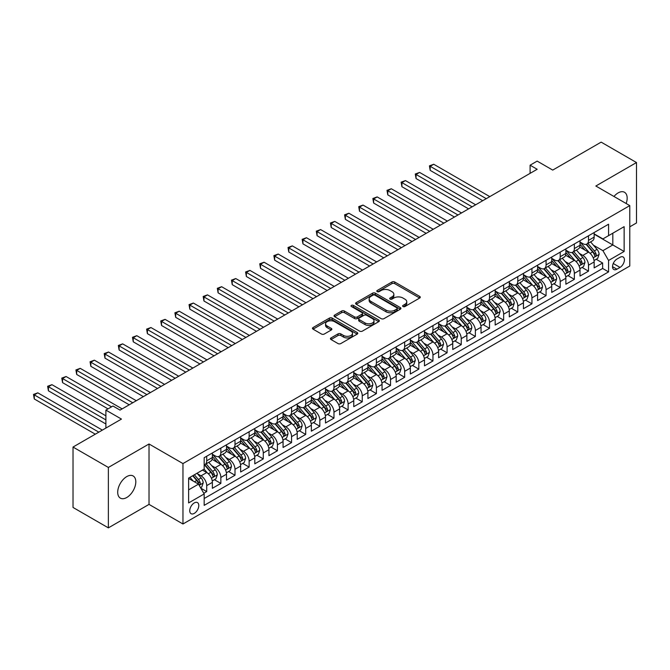 <?xml version="1.0" encoding="UTF-8"?>
<svg xmlns="http://www.w3.org/2000/svg" width="670" height="670" viewBox="0 0 670 670"><rect width="100%" height="100%" fill="white"/><g stroke="black" fill="none" stroke-linecap="round" stroke-linejoin="round"><path stroke-width="1" d="M403.022 306.533A1.373 0.796 0 0 0 404.965 306.533L419.705 298.016A1.96 1.131 0 0 0 420.283 297.22A1.96 1.131 0 0 0 419.705 296.416L394.722 281.995A1.96 1.131 0 0 0 391.95 281.995L377.202 290.504A1.373 0.796 0 0 0 376.8 291.065A1.373 0.796 0 0 0 377.202 291.626A1.373 0.796 0 0 0 379.145 291.626L381.054 290.529A6.281 3.626 0 0 1 389.94 290.529L392.017 291.726A6.281 3.626 0 0 1 393.859 294.289A6.281 3.626 0 0 1 392.017 296.86L390.108 297.957A1.373 0.796 0 0 0 389.706 298.519A1.373 0.796 0 0 0 390.108 299.08A1.373 0.796 0 0 0 392.05 299.08L393.96 297.974A6.281 3.626 0 0 1 402.846 297.974L404.923 299.18A6.281 3.626 0 0 1 406.765 301.743A6.281 3.626 0 0 1 404.923 304.306L403.022 305.411A1.373 0.796 0 0 0 402.611 305.972A1.373 0.796 0 0 0 403.022 306.533L403.022 305.411M126.756 497.5A12.797 7.387 120 0 0 135.114 486.219A12.797 7.387 120 0 0 133.154 475.968A12.797 7.387 120 0 0 126.756 476.596A12.797 7.387 120 0 0 118.389 487.877A12.797 7.387 120 0 0 120.357 498.128A12.797 7.387 120 0 0 126.756 497.5M626.157 203.513A12.797 7.387 120 0 0 624.515 192.282A12.797 7.387 120 0 0 618.117 192.91A12.797 7.387 120 0 0 613.963 196.477M194.275 513.379A6.399 3.693 120 0 0 198.454 507.734A6.399 3.693 120 0 0 197.474 502.609A6.399 3.693 120 0 0 194.275 502.927A6.399 3.693 120 0 0 190.087 508.564A6.399 3.693 120 0 0 191.076 513.689A6.399 3.693 120 0 0 194.275 513.379M331.022 337.923A1.96 1.131 0 0 0 330.444 338.727A1.96 1.131 0 0 0 331.022 339.522L338.032 343.576A1.96 1.131 0 0 0 340.804 343.576L357.185 334.121A1.96 1.131 0 0 0 357.755 333.317A1.96 1.131 0 0 0 357.185 332.513L332.194 318.091A1.96 1.131 0 0 0 329.422 318.091L313.041 327.546A1.96 1.131 0 0 0 312.471 328.35A1.96 1.131 0 0 0 313.041 329.146L321.508 334.037A1.96 1.131 0 0 0 324.288 334.037L331.298 329.992A1.96 1.131 0 0 0 331.868 329.188A1.96 1.131 0 0 0 331.298 328.392L327.094 325.963A5.251 3.032 0 0 1 325.561 323.819A5.251 3.032 0 0 1 328.803 321.022A5.251 3.032 0 0 1 334.523 321.675L350.971 331.173A5.251 3.032 0 0 1 352.512 333.317A5.251 3.032 0 0 1 349.263 336.114A5.251 3.032 0 0 1 343.543 335.461L340.804 333.878A1.96 1.131 0 0 0 338.032 333.878L331.022 337.923L331.022 339.522M629.783 226.828L636.5 222.951L636.5 162.542L601.149 142.132L552.716 170.096L537.164 161.11L530.096 165.197L537.164 169.276L120.039 410.107L112.97 406.02L105.894 410.107L105.894 428.063M108.373 467.451L108.373 527.868L149.025 504.393L149.025 443.984L108.373 467.451L73.022 447.049L121.454 419.085L105.894 410.107M149.025 443.984L182.96 463.573L629.783 205.606L629.783 266.015L182.96 523.99L182.96 463.573M636.5 162.542L595.848 186.017L629.783 205.606M381.197 318.652A1.96 1.131 0 0 0 383.969 318.652L400.35 309.197A1.96 1.131 0 0 0 400.92 308.393A1.96 1.131 0 0 0 400.35 307.597L375.359 293.167A1.96 1.131 0 0 0 372.587 293.167L356.206 302.622A1.96 1.131 0 0 0 355.636 303.426A1.96 1.131 0 0 0 356.206 304.23L381.197 318.652M351.968 306.827A1.373 0.796 0 0 1 353.366 307.019L353.366 305.394L378.768 320.051A1.96 1.131 0 0 1 379.337 320.855A1.96 1.131 0 0 1 378.768 321.659L362.386 331.114A1.96 1.131 0 0 1 359.614 331.114L334.623 316.692L334.623 315.084A1.96 1.131 0 0 0 334.054 315.888A1.96 1.131 0 0 0 334.623 316.692M334.623 315.084L341.633 311.039A1.96 1.131 0 0 1 344.413 311.039L354.547 316.893A1.96 1.131 0 0 0 357.319 316.893L361.967 314.205A1.96 1.131 0 0 0 362.545 313.401A1.96 1.131 0 0 0 361.967 312.605L351.423 306.508A1.373 0.796 0 0 1 351.021 305.947A1.373 0.796 0 0 1 351.867 305.219A1.373 0.796 0 0 1 353.366 305.394M108.373 527.868L73.022 507.458L73.022 447.049M203.78 493.271L206.712 491.579L200.849 488.187M197.508 473.774L201.059 475.826A7.998 4.615 60 0 1 206.712 485.616L212.373 482.358L212.373 488.313L220.857 483.413L214.425 479.703M211.645 465.608L215.196 467.66A7.998 4.615 60 0 1 220.857 477.459L226.51 474.193L226.51 480.147L234.994 475.248L228.562 471.538M225.79 457.443L229.341 459.494A7.998 4.615 60 0 1 234.994 469.293L240.647 466.027L240.647 471.99L249.131 467.091L242.699 463.372M239.927 449.285L243.478 451.329A7.998 4.615 60 0 1 249.131 461.128L254.793 457.861L254.793 463.824L263.276 458.925L256.845 455.206M254.072 441.12L257.615 443.171A7.998 4.615 60 0 1 263.276 452.962L268.93 449.696L268.93 455.659L277.413 450.759L270.981 447.049M268.209 432.954L271.76 435.006A7.998 4.615 60 0 1 277.413 444.805L283.075 441.538L283.075 447.493L291.559 442.594L285.118 438.883M282.346 424.788L285.897 426.84A7.998 4.615 60 0 1 291.559 436.639L297.212 433.373L297.212 439.336L305.696 434.436L299.264 430.718M296.492 416.631L300.043 418.675A7.998 4.615 60 0 1 305.696 428.473L311.349 425.207L311.349 431.17L319.833 426.271L313.401 422.552M310.629 408.466L314.18 410.517A7.998 4.615 60 0 1 319.833 420.308L325.494 417.041L325.494 423.005L333.978 418.105L327.538 414.395M324.766 400.3L328.317 402.352A7.998 4.615 60 0 1 333.978 412.151L339.631 408.884L339.631 414.839L348.115 409.94L341.683 406.229M338.911 392.134L342.462 394.186A7.998 4.615 60 0 1 348.115 403.985L353.768 400.719L353.768 406.673L362.252 401.782L355.82 398.064M353.048 383.977L356.599 386.021A7.998 4.615 60 0 1 362.252 395.819L367.914 392.553L367.914 398.516L376.398 393.617L369.957 389.898M367.185 375.811L370.736 377.863A7.998 4.615 60 0 1 376.398 387.654L382.051 384.387L382.051 390.35L390.535 385.451L384.103 381.741M381.331 367.646L384.882 369.698A7.998 4.615 60 0 1 390.535 379.488L396.188 376.23L396.188 382.185L404.672 377.285L398.24 373.575M395.467 359.48L399.019 361.532A7.998 4.615 60 0 1 404.672 371.331L410.333 368.065L410.333 374.019L418.817 369.128L412.385 365.41M409.604 351.315L413.156 353.366A7.998 4.615 60 0 1 418.817 363.165L424.47 359.899L424.47 365.862L432.954 360.963L426.522 357.244M423.75 343.157L427.301 345.201A7.998 4.615 60 0 1 432.954 355L438.607 351.733L438.607 357.696L447.091 352.797L440.659 349.078M437.887 334.992L441.438 337.043A7.998 4.615 60 0 1 447.091 346.834L452.753 343.576L452.753 349.531L461.236 344.631L454.804 340.921M452.032 326.826L455.575 328.878A7.998 4.615 60 0 1 461.236 338.677L466.89 335.41L466.89 341.365L475.373 336.466L468.941 332.755M466.169 318.66L469.72 320.712A7.998 4.615 60 0 1 475.373 330.511L481.035 327.245L481.035 333.208L489.519 328.308L483.078 324.59M480.306 310.503L483.857 312.547A7.998 4.615 60 0 1 489.519 322.345L495.172 319.079L495.172 325.042L503.656 320.143L497.224 316.424M494.452 302.338L498.003 304.389A7.998 4.615 60 0 1 503.656 314.18L509.309 310.913L509.309 316.877L517.793 311.977L511.361 308.267M508.589 294.172L512.14 296.224A7.998 4.615 60 0 1 517.793 306.022L523.454 302.756L523.454 308.711L531.938 303.812L525.498 300.101M522.726 286.006L526.277 288.058A7.998 4.615 60 0 1 531.938 297.857L537.591 294.591L537.591 300.554L546.075 295.654L539.643 291.936M536.871 277.849L540.422 279.892A7.998 4.615 60 0 1 546.075 289.691L551.728 286.425L551.728 292.388L560.212 287.489L553.78 283.77M551.008 269.683L554.559 271.735A7.998 4.615 60 0 1 560.212 281.526L565.874 278.259L565.874 284.222L574.357 279.323L567.917 275.613M565.145 261.518L568.696 263.57A7.998 4.615 60 0 1 574.357 273.368L580.011 270.102L580.011 276.057L588.495 271.157L588.495 265.203A7.998 4.615 -120 0 0 582.841 255.404L579.29 253.352M582.062 267.447L588.495 271.157M212.373 482.358A7.998 4.615 -120 0 0 206.712 472.559L202.474 470.106M226.51 474.193A7.998 4.615 -120 0 0 220.857 464.394L212.114 459.344M240.647 466.027A7.998 4.615 -120 0 0 234.994 456.228L226.251 451.178M254.793 457.861A7.998 4.615 -120 0 0 249.131 448.062L240.388 443.021M268.93 449.696A7.998 4.615 -120 0 0 263.276 439.905L254.533 434.855M283.075 441.538A7.998 4.615 -120 0 0 277.413 431.74L268.67 426.69M297.212 433.373A7.998 4.615 -120 0 0 291.559 423.574L282.807 418.524M311.349 425.207A7.998 4.615 -120 0 0 305.696 415.408L296.952 410.367M325.494 417.041A7.998 4.615 -120 0 0 319.833 407.251L311.089 402.201M339.631 408.884A7.998 4.615 -120 0 0 333.978 399.085L325.226 394.035M353.768 400.719A7.998 4.615 -120 0 0 348.115 390.92L339.372 385.87M367.914 392.553A7.998 4.615 -120 0 0 362.252 382.754L353.509 377.713M382.051 384.387A7.998 4.615 -120 0 0 376.398 374.597L367.654 369.547M396.188 376.23A7.998 4.615 -120 0 0 390.535 366.431L381.791 361.381M410.333 368.065A7.998 4.615 -120 0 0 404.672 358.266L395.928 353.216M424.47 359.899A7.998 4.615 -120 0 0 418.817 350.1L410.074 345.058M438.607 351.733A7.998 4.615 -120 0 0 432.954 341.943L424.21 336.893M452.753 343.576A7.998 4.615 -120 0 0 447.091 333.777L438.347 328.727M466.89 335.41A7.998 4.615 -120 0 0 461.236 325.612L452.493 320.562M481.035 327.245A7.998 4.615 -120 0 0 475.373 317.446L466.63 312.396M495.172 319.079A7.998 4.615 -120 0 0 489.519 309.289L480.767 304.239M509.309 310.913A7.998 4.615 -120 0 0 503.656 301.123L494.912 296.073M523.454 302.756A7.998 4.615 -120 0 0 517.793 292.958L509.049 287.907M537.591 294.591A7.998 4.615 -120 0 0 531.938 284.792L523.186 279.742M551.728 286.425A7.998 4.615 -120 0 0 546.075 276.626L537.332 271.584M565.874 278.259A7.998 4.615 -120 0 0 560.212 268.469L551.469 263.419M580.011 270.102A7.998 4.615 -120 0 0 574.357 260.303L565.614 255.253M620.026 257.28L616.919 259.081A6.198 3.576 120 0 0 612.866 264.541A6.198 3.576 120 0 0 613.821 269.507A6.198 3.576 120 0 0 616.919 269.198L620.026 267.405A6.198 3.576 120 0 0 624.08 261.945A6.198 3.576 120 0 0 623.125 256.978A6.198 3.576 120 0 0 620.026 257.28M188.613 489.862L198.513 484.15L204.166 493.949L204.166 505.373L608.569 271.894L608.569 260.463L602.916 250.672L593.427 245.195M204.166 493.949L188.613 502.927L188.613 478.112L204.166 469.126L204.166 457.702L608.569 224.216L608.569 235.647L624.13 226.669L624.13 251.484L608.569 260.463M212.373 454.268L215.196 455.901A7.998 4.615 60 0 0 219.199 456.304L224.852 453.037A7.998 4.615 -120 0 0 226.51 449.369L226.51 444.805M226.51 446.111L229.341 447.736A7.998 4.615 60 0 0 233.336 448.138L238.997 444.872A7.998 4.615 -120 0 0 240.647 441.212L240.647 436.639M240.647 437.945L243.478 439.579A7.998 4.615 60 0 0 247.481 439.972L253.134 436.706A7.998 4.615 -120 0 0 254.793 433.046L254.793 428.473M254.793 429.78L257.615 431.413A7.998 4.615 60 0 0 261.618 431.807L267.271 428.54A7.998 4.615 -120 0 0 268.93 424.88L268.93 420.308M268.93 421.614L271.76 423.247A7.998 4.615 60 0 0 275.755 423.641L281.417 420.383A7.998 4.615 -120 0 0 283.075 416.715L283.075 412.142M283.075 413.449L285.897 415.082A7.998 4.615 60 0 0 289.901 415.484L295.554 412.218A7.998 4.615 -120 0 0 297.212 408.558L297.212 403.985M297.212 405.291L300.043 406.925A7.998 4.615 60 0 0 304.038 407.318L309.691 404.052A7.998 4.615 -120 0 0 311.349 400.392L311.349 395.819M311.349 397.126L314.18 398.759A7.998 4.615 60 0 0 318.175 399.153L323.836 395.886A7.998 4.615 -120 0 0 325.494 392.226L325.494 387.654M325.494 388.96L328.317 390.593A7.998 4.615 60 0 0 332.32 390.987L337.973 387.729A7.998 4.615 -120 0 0 339.631 384.061L339.631 379.488M339.631 380.795L342.462 382.428A7.998 4.615 60 0 0 346.457 382.83L352.11 379.563A7.998 4.615 -120 0 0 353.768 375.904L353.768 371.331M353.768 372.637L356.599 374.27A7.998 4.615 60 0 0 360.602 374.664L366.255 371.398A7.998 4.615 -120 0 0 367.914 367.738L367.914 363.165M367.914 364.472L370.736 366.105A7.998 4.615 60 0 0 374.739 366.498L380.392 363.232A7.998 4.615 -120 0 0 382.051 359.572L382.051 355M382.051 356.306L384.882 357.939A7.998 4.615 60 0 0 388.876 358.333L394.538 355.067A7.998 4.615 -120 0 0 396.188 351.407L396.188 346.834M396.188 348.14L399.019 349.774A7.998 4.615 60 0 0 403.022 350.175L408.675 346.909A7.998 4.615 -120 0 0 410.333 343.241L410.333 338.677M410.333 339.983L413.156 341.616A7.998 4.615 60 0 0 417.159 342.01L422.812 338.744A7.998 4.615 -120 0 0 424.47 335.084L424.47 330.511M424.47 331.817L427.301 333.451A7.998 4.615 60 0 0 431.296 333.844L436.957 330.578A7.998 4.615 -120 0 0 438.607 326.918L438.607 322.345M438.607 323.652L441.438 325.285A7.998 4.615 60 0 0 445.441 325.679L451.094 322.412A7.998 4.615 -120 0 0 452.753 318.753L452.753 314.18M452.753 315.486L455.575 317.119A7.998 4.615 60 0 0 459.578 317.521L465.231 314.255A7.998 4.615 -120 0 0 466.89 310.587L466.89 306.022M466.89 307.329L469.72 308.954A7.998 4.615 60 0 0 473.715 309.356L479.377 306.09A7.998 4.615 -120 0 0 481.035 302.43L481.035 297.857M481.035 299.163L483.857 300.797A7.998 4.615 60 0 0 487.861 301.19L493.514 297.924A7.998 4.615 -120 0 0 495.172 294.264L495.172 289.691M495.172 290.998L498.003 292.631A7.998 4.615 60 0 0 501.998 293.024L507.651 289.758A7.998 4.615 -120 0 0 509.309 286.098L509.309 281.526M509.309 282.832L512.14 284.465A7.998 4.615 60 0 0 516.135 284.867L521.796 281.601A7.998 4.615 -120 0 0 523.454 277.933L523.454 273.36M523.454 274.666L526.277 276.3A7.998 4.615 60 0 0 530.28 276.702L535.933 273.435A7.998 4.615 -120 0 0 537.591 269.776L537.591 265.203M537.591 266.509L540.422 268.142A7.998 4.615 60 0 0 544.417 268.536L550.07 265.27A7.998 4.615 -120 0 0 551.728 261.61L551.728 257.037M551.728 258.344L554.559 259.977A7.998 4.615 60 0 0 558.562 260.37L564.215 257.104A7.998 4.615 -120 0 0 565.874 253.444L565.874 248.872M565.874 250.178L568.696 251.811A7.998 4.615 60 0 0 572.699 252.205L578.352 248.947A7.998 4.615 -120 0 0 580.011 245.279L580.011 240.706M204.166 498.522L602.631 268.469L602.631 263L594.148 267.891L594.148 261.937A7.998 4.615 -120 0 0 588.495 252.138L579.751 247.088M580.011 242.012L582.841 243.646A7.998 4.615 -120 0 0 586.836 244.047A7.998 4.615 -120 0 0 588.495 240.379L588.495 235.815M586.836 244.047L592.498 240.781A7.998 4.615 -120 0 0 594.148 237.121L594.148 232.549M206.712 456.228L206.712 460.801A7.998 4.615 60 0 1 205.062 464.461A7.998 4.615 60 0 1 204.166 464.787M205.062 464.461L210.715 461.194A7.998 4.615 -120 0 0 212.373 457.535L212.373 452.962M220.857 448.062L220.857 452.635A7.998 4.615 60 0 1 219.199 456.304M234.994 439.905L234.994 444.478A7.998 4.615 60 0 1 233.336 448.138M249.131 431.74L249.131 436.312A7.998 4.615 60 0 1 247.481 439.972M263.276 423.574L263.276 428.147A7.998 4.615 60 0 1 261.618 431.807M277.413 415.408L277.413 419.981A7.998 4.615 60 0 1 275.755 423.641M291.559 407.251L291.559 411.824A7.998 4.615 60 0 1 289.901 415.484M305.696 399.085L305.696 403.658A7.998 4.615 60 0 1 304.038 407.318M319.833 390.92L319.833 395.493A7.998 4.615 60 0 1 318.175 399.153M333.978 382.754L333.978 387.327A7.998 4.615 60 0 1 332.32 390.987M348.115 374.597L348.115 379.161A7.998 4.615 60 0 1 346.457 382.83M362.252 366.431L362.252 371.004A7.998 4.615 60 0 1 360.602 374.664M376.398 358.266L376.398 362.839A7.998 4.615 60 0 1 374.739 366.498M390.535 350.1L390.535 354.673A7.998 4.615 60 0 1 388.876 358.333M404.672 341.943L404.672 346.507A7.998 4.615 60 0 1 403.022 350.175M418.817 333.777L418.817 338.35A7.998 4.615 60 0 1 417.159 342.01M432.954 325.612L432.954 330.184A7.998 4.615 60 0 1 431.296 333.844M447.091 317.446L447.091 322.019A7.998 4.615 60 0 1 445.441 325.679M461.236 309.28L461.236 313.853A7.998 4.615 60 0 1 459.578 317.521M475.373 301.123L475.373 305.696A7.998 4.615 60 0 1 473.715 309.356M489.519 292.958L489.519 297.53A7.998 4.615 60 0 1 487.861 301.19M503.656 284.792L503.656 289.365A7.998 4.615 60 0 1 501.998 293.024M517.793 276.626L517.793 281.199A7.998 4.615 60 0 1 516.135 284.867M531.938 268.469L531.938 273.042A7.998 4.615 60 0 1 530.28 276.702M546.075 260.303L546.075 264.876A7.998 4.615 60 0 1 544.417 268.536M560.212 252.138L560.212 256.71A7.998 4.615 60 0 1 558.562 260.37M574.357 243.972L574.357 248.545A7.998 4.615 60 0 1 572.699 252.205M574.357 273.368L574.357 279.323M560.212 281.526L560.212 287.489M546.075 289.691L546.075 295.654M531.938 297.857L531.938 303.812M517.793 306.022L517.793 311.977M503.656 314.18L503.656 320.143M489.519 322.345L489.519 328.308M475.373 330.511L475.373 336.466M461.236 338.677L461.236 344.631M447.091 346.834L447.091 352.797M432.954 355L432.954 360.963M418.817 363.165L418.817 369.128M404.672 371.331L404.672 377.285M390.535 379.488L390.535 385.451M376.398 387.654L376.398 393.617M362.252 395.819L362.252 401.782M348.115 403.985L348.115 409.94M333.978 412.151L333.978 418.105M319.833 420.308L319.833 426.271M305.696 428.473L305.696 434.436M291.559 436.639L291.559 442.594M277.413 444.805L277.413 450.759M263.276 452.962L263.276 458.925M249.131 461.128L249.131 467.091M234.994 469.293L234.994 475.248M220.857 477.459L220.857 483.413M206.712 485.616L206.712 491.579M198.513 484.15L188.613 478.439M602.916 250.672L612.816 244.952L612.816 233.202L624.13 226.669M594.148 234.182L624.13 251.484M594.148 233.855L602.916 238.914L608.569 235.647M149.025 504.393L182.96 523.99M530.096 165.197L530.096 173.363M596.2 259.282L602.631 263M602.631 268.469L608.569 271.894M403.566 306.726L404.923 305.939A6.281 3.626 0 0 0 406.765 303.376L406.765 301.743M393.859 294.289L393.859 295.922A6.281 3.626 0 0 1 392.017 298.485L390.66 299.272M419.68 298.033L394.722 283.628A1.96 1.131 0 0 0 391.95 283.628L377.754 291.819M400.317 309.213L375.359 294.8A1.96 1.131 0 0 0 372.587 294.8L356.239 304.247M396.875 308.954A1.373 0.796 0 0 0 397.276 308.393A1.373 0.796 0 0 0 396.875 307.832L374.949 295.177A1.373 0.796 0 0 0 373.006 295.177L370.987 296.333A6.281 3.626 0 0 0 369.153 298.904A6.281 3.626 0 0 0 370.987 301.466L385.979 310.118A6.281 3.626 0 0 0 394.865 310.118L396.875 308.954L396.875 310.587A1.373 0.796 0 0 0 397.276 310.026L397.276 308.393M369.153 298.904L369.153 300.529A6.281 3.626 0 0 0 370.987 303.1L370.987 301.466M396.875 310.587L394.865 311.751A6.281 3.626 0 0 1 385.979 311.751L370.987 303.1M334.657 316.701L341.633 312.672L341.633 311.039M362.545 313.401L362.545 315.034A1.96 1.131 0 0 1 361.967 315.838L357.319 318.518A1.96 1.131 0 0 1 354.547 318.518L344.413 312.672A1.96 1.131 0 0 0 341.633 312.672M353.366 307.019L378.734 321.675M365.058 322.957A5.251 3.032 0 0 0 370.778 323.618A5.251 3.032 0 0 0 374.019 320.813A5.251 3.032 0 0 0 372.486 318.669L366.691 315.327A1.96 1.131 0 0 0 363.911 315.327L359.262 318.007A1.96 1.131 0 0 0 358.685 318.811A1.96 1.131 0 0 0 359.262 319.615L365.058 322.957L365.058 324.59A5.251 3.032 0 0 0 370.778 325.252A5.251 3.032 0 0 0 374.019 322.446L374.019 320.813M358.685 318.811L358.685 320.444A1.96 1.131 0 0 0 359.262 321.248L359.262 319.615M365.058 324.59L359.262 321.248M352.512 333.317L352.512 334.95A5.251 3.032 0 0 1 349.263 337.747A5.251 3.032 0 0 1 343.543 337.094L340.804 335.511A1.96 1.131 0 0 0 338.032 335.511L331.047 339.539M325.561 323.819L325.561 325.453A5.251 3.032 0 0 0 327.094 327.597L327.094 325.963M331.273 330.009L327.094 327.597M357.152 334.129L332.194 319.724A1.96 1.131 0 0 0 329.422 319.724L313.074 329.163M594.03 260.538L597.682 258.427L599.097 254.34A5.301 3.057 -120 0 0 597.037 249.366L590.572 241.887M589.282 252.657L581.619 243.788A15.301 8.836 -120 0 0 580.011 242.105M585.077 250.17L580.789 245.203A12.697 7.328 -120 0 0 580.011 244.349M489.795 196.628L433.733 164.259L430.199 166.302L430.199 170.381L482.727 200.707M586.116 244.332L592.649 251.895A5.301 3.057 60 0 1 594.541 255.546C595.337 256.61 595.906 256.292 596.241 254.566A5.301 3.057 -120 0 0 594.349 250.915L587.892 243.436M586.501 244.207L593.519 252.339A2.697 1.558 60 0 1 594.206 253.394L596.241 254.566M594.541 255.546L594.927 256.175M430.199 170.381L429.42 165.85L486.261 198.663M429.42 165.85L433.733 164.259M579.893 268.695L583.545 266.593L584.96 262.506A5.301 3.057 -120 0 0 582.892 257.531L576.434 250.052M575.136 260.823L567.482 251.945A15.301 8.836 -120 0 0 565.874 250.27M570.941 258.327L566.653 253.369A12.697 7.328 -120 0 0 565.874 252.515M475.658 204.786L419.596 172.424L416.062 174.46L416.062 178.547L468.59 208.873M571.979 252.498L578.511 260.06A5.301 3.057 60 0 1 580.404 263.712C581.2 264.776 581.761 264.449 582.096 262.732A5.301 3.057 -120 0 0 580.212 259.081L573.746 251.602M572.364 252.372L579.382 260.504A2.697 1.558 60 0 1 580.061 261.56L582.096 262.732M580.404 263.712L580.789 264.34M416.062 178.547L415.283 174.016L472.124 206.829M415.283 174.016L419.596 172.424M565.748 276.861L569.408 274.75L570.823 270.672A5.301 3.057 -120 0 0 568.755 265.697L562.298 258.218M560.999 268.98L553.336 260.111A15.301 8.836 -120 0 0 551.728 258.427M556.795 266.493L552.516 261.534A12.697 7.328 -120 0 0 551.728 260.68M461.521 212.951L405.451 180.582L401.916 182.625L401.916 186.704L454.444 217.038M557.834 260.663L564.375 268.226A5.301 3.057 60 0 1 566.259 271.878C567.055 272.941 567.624 272.615 567.959 270.898A5.301 3.057 -120 0 0 566.066 267.246L559.609 259.767M558.219 260.538L565.245 268.662A2.697 1.558 60 0 1 565.924 269.725L567.959 270.898M566.259 271.878L566.644 272.506M401.916 186.704L401.137 182.173L457.979 214.995M401.137 182.173L405.451 180.582M551.611 285.026L555.263 282.916L556.678 278.837A5.301 3.057 -120 0 0 554.618 273.854L548.152 266.375M546.862 277.146L539.199 268.276A15.301 8.836 -120 0 0 537.591 266.593M542.658 274.658L538.37 269.7A12.697 7.328 -120 0 0 537.591 268.846M447.376 221.117L391.314 188.747L387.779 190.791L387.779 194.87L440.307 225.195M543.697 268.821L550.229 276.392A5.301 3.057 60 0 1 552.122 280.043C552.918 281.107 553.487 280.78 553.822 279.063A5.301 3.057 -120 0 0 551.929 275.412L545.472 267.933M544.082 268.703L551.1 276.827A2.697 1.558 60 0 1 551.787 277.882L553.822 279.063M552.122 280.043L552.507 280.671M387.779 194.87L387 190.339L443.842 223.16M387 190.339L391.314 188.747M537.474 293.192L541.125 291.082L542.541 286.995A5.301 3.057 -120 0 0 540.472 282.02L534.015 274.541M532.717 285.311L525.062 276.442A15.301 8.836 -120 0 0 523.454 274.759M528.521 282.824L524.233 277.857A12.697 7.328 -120 0 0 523.454 277.003M433.239 229.282L377.177 196.913L373.634 198.957L373.634 203.035L426.17 233.361M529.56 276.986L536.092 284.549A5.301 3.057 60 0 1 537.985 288.201C538.781 289.272 539.342 288.946 539.677 287.221A5.301 3.057 -120 0 0 537.792 283.569L531.327 276.09M529.945 276.861L536.963 284.993A2.697 1.558 60 0 1 537.642 286.048L539.677 287.221M537.985 288.201L538.37 288.829M373.634 203.035L372.863 198.504L429.705 231.317M372.863 198.504L377.177 196.913M523.329 301.349L526.989 299.247L528.395 295.16A5.301 3.057 -120 0 0 526.335 290.185L519.878 282.707M518.58 293.477L510.917 284.608A15.301 8.836 -120 0 0 509.309 282.924M514.376 290.981L510.096 286.023A12.697 7.328 -120 0 0 509.309 285.169M419.093 237.448L363.031 205.079L359.497 207.114L359.497 211.201L412.025 241.527M515.414 285.152L521.955 292.715A5.301 3.057 60 0 1 523.84 296.366C524.635 297.43 525.205 297.103 525.54 295.386A5.301 3.057 -120 0 0 523.647 291.735L517.19 284.256M515.799 285.026L522.826 293.159A2.697 1.558 60 0 1 523.505 294.214L525.54 295.386M523.84 296.366L524.225 296.994M359.497 211.201L358.718 206.67L415.559 239.483M358.718 206.67L363.031 205.079M509.192 309.515L512.843 307.404L514.259 303.326A5.301 3.057 -120 0 0 512.198 298.351L505.733 290.872M504.443 301.634L496.78 292.765A15.301 8.836 -120 0 0 495.172 291.082M500.239 299.147L495.951 294.189A12.697 7.328 -120 0 0 495.172 293.334M404.956 245.605L348.894 213.236L345.36 215.279L345.36 219.358L397.888 249.692M501.277 293.318L507.81 300.88A5.301 3.057 60 0 1 509.703 304.532C510.498 305.595 511.068 305.269 511.394 303.552A5.301 3.057 -120 0 0 509.51 299.9L503.044 292.422M501.663 293.192L508.681 301.324A2.697 1.558 60 0 1 509.368 302.379L511.394 303.552M509.703 304.532L510.088 305.16M345.36 219.358L344.581 214.827L401.422 247.649M344.581 214.827L348.894 213.236M495.055 317.68L498.706 315.57L500.121 311.491A5.301 3.057 -120 0 0 498.053 306.517L491.596 299.029M490.298 309.8L482.643 300.93A15.301 8.836 -120 0 0 481.035 299.247M486.102 307.312L481.814 302.354A12.697 7.328 -120 0 0 481.035 301.5M390.819 253.771L334.749 221.402L331.215 223.445L331.215 227.524L383.751 257.849M487.14 301.475L493.673 309.046A5.301 3.057 60 0 1 495.566 312.697C496.361 313.761 496.922 313.434 497.257 311.717A5.301 3.057 -120 0 0 495.373 308.066L488.907 300.587M487.526 301.358L494.544 309.481A2.697 1.558 60 0 1 495.222 310.537L497.257 311.717M495.566 312.697L495.951 313.326M331.215 227.524L330.444 222.993L387.285 255.814M330.444 222.993L334.749 221.402M480.909 325.846L484.569 323.736L485.976 319.649A5.301 3.057 -120 0 0 483.916 314.674L477.459 307.195M476.161 317.965L468.498 309.096A15.301 8.836 -120 0 0 466.89 307.413M471.956 315.478L467.677 310.512A12.697 7.328 -120 0 0 466.89 309.657M376.674 261.937L320.612 229.567L317.078 231.611L317.078 235.689L369.606 266.015M472.995 309.641L479.536 317.203A5.301 3.057 60 0 1 481.42 320.855C482.216 321.927 482.785 321.6 483.12 319.875A5.301 3.057 -120 0 0 481.228 316.232L474.77 308.744M473.38 309.515L480.407 317.647A2.697 1.558 60 0 1 481.085 318.702L483.12 319.875M481.42 320.855L481.805 321.483M317.078 235.689L316.299 231.158L373.14 263.98M316.299 231.158L320.612 229.567M466.772 334.012L470.424 331.901L471.839 327.814A5.301 3.057 -120 0 0 469.779 322.84L463.313 315.361M462.024 326.131L454.361 317.262A15.301 8.836 -120 0 0 452.753 315.578M457.819 323.644L453.531 318.677A12.697 7.328 -120 0 0 452.753 317.823M362.537 270.102L306.475 237.733L302.941 239.768L302.941 243.855L355.469 274.181M458.858 317.806L465.39 325.369A5.301 3.057 60 0 1 467.283 329.02C468.079 330.084 468.64 329.757 468.975 328.04A5.301 3.057 -120 0 0 467.091 324.389L460.625 316.91M459.243 317.68L466.261 325.813A2.697 1.558 60 0 1 466.94 326.868L468.975 328.04M467.283 329.02L467.668 329.648M302.941 243.855L302.162 239.324L359.003 272.137M302.162 239.324L306.475 237.733M452.635 342.169L456.287 340.059L457.702 335.98A5.301 3.057 -120 0 0 455.633 331.005L449.176 323.526M447.878 334.297L440.215 325.419A15.301 8.836 -120 0 0 438.607 323.744M443.682 331.801L439.394 326.843A12.697 7.328 -120 0 0 438.607 325.989M348.4 278.259L292.329 245.89L288.795 247.934L288.795 252.021L341.323 282.346M444.721 325.972L451.253 333.534A5.301 3.057 60 0 1 453.138 337.186C453.942 338.25 454.503 337.923 454.838 336.206A5.301 3.057 -120 0 0 452.945 332.555L446.488 325.076M445.098 325.846L452.124 333.978A2.697 1.558 60 0 1 452.803 335.034L454.838 336.206M453.138 337.186L453.523 337.814M288.795 252.021L288.016 247.49L344.866 280.303M288.016 247.49L292.329 245.89M438.49 350.335L442.15 348.224L443.557 344.146A5.301 3.057 -120 0 0 441.496 339.171L435.031 331.684M433.741 342.454L426.078 333.585A15.301 8.836 -120 0 0 424.47 331.901M429.537 339.966L425.249 335.008A12.697 7.328 -120 0 0 424.47 334.154M334.255 286.425L278.192 254.056L274.658 256.099L274.658 260.178L327.186 290.512M430.576 334.129L437.116 341.7A5.301 3.057 60 0 1 439.001 345.352C439.796 346.415 440.366 346.089 440.701 344.372A5.301 3.057 -120 0 0 438.808 340.72L432.351 333.241M430.961 334.012L437.987 342.135A2.697 1.558 60 0 1 438.666 343.191L440.701 344.372M439.001 345.352L439.386 345.98M274.658 260.178L273.879 255.647L330.72 288.469M273.879 255.647L278.192 254.056M424.353 358.5L428.004 356.39L429.42 352.303A5.301 3.057 -120 0 0 427.359 347.328L420.894 339.849M419.604 350.619L411.941 341.75A15.301 8.836 -120 0 0 410.333 340.067M415.4 348.132L411.112 343.166A12.697 7.328 -120 0 0 410.333 342.32M320.118 294.591L264.055 262.221L260.521 264.265L260.521 268.343L313.049 298.669M416.439 342.295L422.971 349.866A5.301 3.057 60 0 1 424.864 353.509C425.659 354.581 426.221 354.254 426.555 352.529A5.301 3.057 -120 0 0 424.671 348.886L418.206 341.399M416.824 342.169L423.842 350.301A2.697 1.558 60 0 1 424.52 351.356L426.555 352.529M424.864 353.509L425.249 354.137M260.521 268.343L259.742 263.812L316.583 296.634M259.742 263.812L264.055 262.221M410.216 366.666L413.867 364.555L415.283 360.468A5.301 3.057 -120 0 0 413.214 355.494L406.757 348.015M405.459 358.785L397.796 349.916A15.301 8.836 -120 0 0 396.188 348.233M401.255 356.298L396.975 351.331A12.697 7.328 -120 0 0 396.188 350.477M305.981 302.756L249.91 270.387L246.376 272.422L246.376 276.509L298.904 306.835M402.302 350.46L408.834 358.023A5.301 3.057 60 0 1 410.718 361.674C411.514 362.738 412.084 362.411 412.418 360.695A5.301 3.057 -120 0 0 410.526 357.043L404.069 349.564M402.678 350.335L409.705 358.467A2.697 1.558 60 0 1 410.383 359.522L412.418 360.695M410.718 361.674L411.104 362.303M246.376 276.509L245.597 271.978L302.438 304.791M245.597 271.978L249.91 270.387M396.071 374.823L399.722 372.713L401.137 368.634A5.301 3.057 -120 0 0 399.077 363.659L392.612 356.18M391.322 366.951L383.659 358.073A15.301 8.836 -120 0 0 382.051 356.398M387.118 364.455L382.83 359.497A12.697 7.328 -120 0 0 382.051 358.643M291.835 310.913L235.773 278.553L232.239 280.588L232.239 284.675L284.767 315M388.156 358.626L394.689 366.189A5.301 3.057 60 0 1 396.581 369.84C397.377 370.904 397.947 370.577 398.281 368.86A5.301 3.057 -120 0 0 396.389 365.209L389.932 357.73M388.541 358.5L395.56 366.632A2.697 1.558 60 0 1 396.246 367.688L398.281 368.86M396.581 369.84L396.967 370.468M232.239 284.675L231.46 280.144L288.301 312.957M231.46 280.144L235.773 278.553M381.934 382.989L385.585 380.878L387 376.8A5.301 3.057 -120 0 0 384.932 371.825L378.475 364.346M377.177 375.108L369.522 366.239A15.301 8.836 -120 0 0 367.914 364.555M372.981 372.621L368.693 367.663A12.697 7.328 -120 0 0 367.914 366.808M277.698 319.079L221.636 286.71L218.102 288.753L218.102 292.832L270.63 323.166M374.019 366.783L380.552 374.354A5.301 3.057 60 0 1 382.444 378.006C383.24 379.069 383.801 378.743 384.136 377.026A5.301 3.057 -120 0 0 382.252 373.374L375.786 365.895M374.404 366.666L381.423 374.79A2.697 1.558 60 0 1 382.101 375.845L384.136 377.026M382.444 378.006L382.83 378.634M218.102 292.832L217.323 288.301L274.164 321.123M217.323 288.301L221.636 286.71M367.788 391.154L371.448 389.044L372.855 384.965A5.301 3.057 -120 0 0 370.795 379.982L364.338 372.503M363.04 383.274L355.376 374.404A15.301 8.836 -120 0 0 353.768 372.721M358.835 380.786L354.556 375.82A12.697 7.328 -120 0 0 353.768 374.974M263.561 327.245L207.491 294.875L203.956 296.919L203.956 300.998L256.484 331.323M359.874 374.949L366.415 382.52A5.301 3.057 60 0 1 368.299 386.163C369.095 387.235 369.664 386.908 369.999 385.191A5.301 3.057 -120 0 0 368.106 381.54L361.649 374.061M360.259 374.823L367.286 382.955A2.697 1.558 60 0 1 367.964 384.01L369.999 385.191M368.299 386.163L368.684 386.791M203.956 300.998L203.178 296.467L260.019 329.288M203.178 296.467L207.491 294.875M353.651 399.32L357.303 397.209L358.718 393.123A5.301 3.057 -120 0 0 356.658 388.148L350.192 380.669M348.903 391.439L341.239 382.57A15.301 8.836 -120 0 0 339.631 380.887M344.698 388.952L340.41 383.985A12.697 7.328 -120 0 0 339.631 383.131M249.416 335.41L193.354 303.041L189.819 305.084L189.819 309.163L242.347 339.489M345.737 383.114L352.269 390.677A5.301 3.057 60 0 1 354.162 394.328C354.958 395.392 355.527 395.066 355.862 393.349A5.301 3.057 -120 0 0 353.969 389.697L347.512 382.218M346.122 382.989L353.14 391.121A2.697 1.558 60 0 1 353.827 392.176L355.862 393.349M354.162 394.328L354.547 394.957M189.819 309.163L189.041 304.632L245.882 337.446M189.041 304.632L193.354 303.041M339.514 407.477L343.166 405.367L344.581 401.288A5.301 3.057 -120 0 0 342.512 396.313L336.055 388.834M334.757 399.605L327.102 390.727A15.301 8.836 -120 0 0 325.494 389.052M330.561 397.109L326.273 392.151A12.697 7.328 -120 0 0 325.494 391.297M235.279 343.568L179.217 311.207L175.674 313.242L175.674 317.329L228.21 347.655M331.6 391.28L338.132 398.843A5.301 3.057 60 0 1 340.025 402.494C340.821 403.558 341.382 403.231 341.717 401.514A5.301 3.057 -120 0 0 339.832 397.863L333.367 390.384M331.985 391.154L339.003 399.286A2.697 1.558 60 0 1 339.682 400.342L341.717 401.514M340.025 402.494L340.41 403.122M175.674 317.329L174.904 312.798L231.745 345.611M174.904 312.798L179.217 311.207M325.369 415.643L329.029 413.532L330.436 409.454A5.301 3.057 -120 0 0 328.375 404.479L321.918 397M320.62 407.762L312.957 398.893A15.301 8.836 -120 0 0 311.349 397.209M316.416 405.275L312.136 400.317A12.697 7.328 -120 0 0 311.349 399.462M221.134 351.733L165.071 319.364L161.537 321.407L161.537 325.486L214.065 355.82M317.454 399.446L323.995 407.008A5.301 3.057 60 0 1 325.88 410.66C326.675 411.723 327.245 411.397 327.58 409.68A5.301 3.057 -120 0 0 325.687 406.028L319.23 398.55M317.84 399.32L324.866 407.444A2.697 1.558 60 0 1 325.545 408.507L327.58 409.68M325.88 410.66L326.265 411.288M161.537 325.486L160.758 320.955L217.599 353.777M160.758 320.955L165.071 319.364M311.232 423.809L314.883 421.698L316.299 417.619A5.301 3.057 -120 0 0 314.238 412.636L307.773 405.157M306.483 415.928L298.82 407.059A15.301 8.836 -120 0 0 297.212 405.375M302.279 413.44L297.991 408.474A12.697 7.328 -120 0 0 297.212 407.628M206.996 359.899L150.934 327.529L147.4 329.573L147.4 333.652L199.928 363.978M303.317 407.603L309.85 415.174A5.301 3.057 60 0 1 311.743 418.825C312.538 419.889 313.108 419.562 313.434 417.846A5.301 3.057 -120 0 0 311.55 414.194L305.084 406.715M303.703 407.486L310.721 415.609A2.697 1.558 60 0 1 311.408 416.665L313.434 417.846M311.743 418.825L312.128 419.453M147.4 333.652L146.621 329.121L203.462 361.942M146.621 329.121L150.934 327.529M297.095 431.974L300.746 429.864L302.162 425.777A5.301 3.057 -120 0 0 300.093 420.802L293.636 413.323M292.338 424.093L284.675 415.224A15.301 8.836 -120 0 0 283.075 413.541M288.142 421.606L283.854 416.639A12.697 7.328 -120 0 0 283.075 415.785M192.859 368.065L136.789 335.695L133.255 337.739L133.255 341.817L185.791 372.143M289.18 415.769L295.713 423.331A5.301 3.057 60 0 1 297.606 426.983C298.401 428.055 298.962 427.728 299.297 426.003A5.301 3.057 -120 0 0 297.413 422.351L290.947 414.872M289.566 415.643L296.584 423.775A2.697 1.558 60 0 1 297.262 424.83L299.297 426.003M297.606 426.983L297.991 427.611M133.255 341.817L132.484 337.286L189.325 370.1M132.484 337.286L136.789 335.695M282.949 440.131L286.609 438.029L288.016 433.942A5.301 3.057 -120 0 0 285.956 428.968L279.499 421.489M278.201 432.259L270.538 423.381A15.301 8.836 -120 0 0 268.93 421.706M273.997 429.763L269.717 424.805A12.697 7.328 -120 0 0 268.93 423.951M178.714 376.23L122.652 343.861L119.118 345.896L119.118 349.983L171.646 380.309M275.035 423.934L281.576 431.497A5.301 3.057 60 0 1 283.46 435.148C284.256 436.212 284.825 435.885 285.16 434.168A5.301 3.057 -120 0 0 283.268 430.517L276.81 423.038M275.42 423.809L282.447 431.941A2.697 1.558 60 0 1 283.125 432.996L285.16 434.168M283.46 435.148L283.846 435.776M119.118 349.983L118.339 345.452L175.18 378.265M118.339 345.452L122.652 343.861M268.812 448.297L272.464 446.187L273.879 442.108A5.301 3.057 -120 0 0 271.819 437.133L265.353 429.654M264.064 440.416L256.401 431.547A15.301 8.836 -120 0 0 254.793 429.864M259.859 437.929L255.572 432.971A12.697 7.328 -120 0 0 254.793 432.117M164.577 384.387L108.515 352.018L104.981 354.062L104.981 358.14L157.509 388.474M260.898 432.1L267.43 439.662A5.301 3.057 60 0 1 269.323 443.314C270.119 444.378 270.68 444.051 271.015 442.334A5.301 3.057 -120 0 0 269.131 438.682L262.665 431.204M261.283 431.974L268.302 440.106A2.697 1.558 60 0 1 268.98 441.161L271.015 442.334M269.323 443.314L269.709 443.942M104.981 358.14L104.202 353.609L161.043 386.431M104.202 353.609L108.515 352.018M254.675 456.463L258.327 454.352L259.742 450.274A5.301 3.057 -120 0 0 257.674 445.299L251.216 437.812M249.918 448.582L242.255 439.713A15.301 8.836 -120 0 0 240.647 438.029M245.722 446.094L241.434 441.136A12.697 7.328 -120 0 0 240.647 440.282M150.44 392.553L94.37 360.184L90.835 362.227L90.835 366.306L143.363 396.632M246.761 440.257L253.293 447.828A5.301 3.057 60 0 1 255.178 451.48C255.982 452.543 256.543 452.217 256.878 450.5A5.301 3.057 -120 0 0 254.985 446.848L248.528 439.369M247.138 440.14L254.165 448.264A2.697 1.558 60 0 1 254.843 449.319L256.878 450.5M255.178 451.48L255.563 452.108M90.835 366.306L90.056 361.775L146.906 394.597M90.056 361.775L94.37 360.184M240.53 464.628L244.19 462.518L245.597 458.431A5.301 3.057 -120 0 0 243.537 453.456L237.071 445.977M235.781 456.747L228.118 447.878A15.301 8.836 -120 0 0 226.51 446.195M231.577 454.26L227.289 449.294A12.697 7.328 -120 0 0 226.51 448.439M136.295 400.719L80.233 368.349L76.698 370.393L76.698 374.471L129.226 404.797M232.616 448.423L239.156 455.985A5.301 3.057 60 0 1 241.041 459.637C241.837 460.709 242.406 460.382 242.741 458.657A5.301 3.057 -120 0 0 240.848 455.014L234.391 447.526M233.001 448.297L240.028 456.429A2.697 1.558 60 0 1 240.706 457.484L242.741 458.657M241.041 459.637L241.426 460.265M76.698 374.471L75.919 369.941L132.761 402.762M75.919 369.941L80.233 368.349M226.393 472.786L230.044 470.683L231.46 466.596A5.301 3.057 -120 0 0 229.4 461.622L222.934 454.143M221.644 464.913L213.981 456.044A15.301 8.836 -120 0 0 212.373 454.361M217.44 462.426L213.152 457.459A12.697 7.328 -120 0 0 212.373 456.605M122.158 408.884L66.096 376.515L62.561 378.55L62.561 382.637L108.021 408.884M218.479 456.588L225.011 464.151A5.301 3.057 60 0 1 226.904 467.802C227.7 468.866 228.261 468.539 228.596 466.822A5.301 3.057 -120 0 0 226.711 463.171L220.246 455.692M218.864 456.463L225.882 464.595A2.697 1.558 60 0 1 226.56 465.65L228.596 466.822M226.904 467.802L227.289 468.431M62.561 382.637L61.782 378.106L111.555 406.841M61.782 378.106L66.096 376.515M212.256 480.951L215.908 478.841L217.323 474.762A5.301 3.057 -120 0 0 215.254 469.787L208.797 462.308M207.499 473.079L204.115 469.159M203.295 470.583L202.75 469.946M105.894 415.819L51.95 384.672L48.416 386.716L48.416 390.803L105.894 423.984M204.342 464.754L210.874 472.317A5.301 3.057 60 0 1 212.758 475.968C213.554 477.032 214.124 476.705 214.459 474.988A5.301 3.057 -120 0 0 212.566 471.337L206.109 463.858M204.719 464.628L211.745 472.76A2.697 1.558 60 0 1 212.423 473.816L214.459 474.988M212.758 475.968L213.144 476.596M48.416 390.803L47.637 386.272L105.894 419.906M47.637 386.272L51.95 384.672M200.565 487.701L201.762 487.006L203.178 482.928A5.301 3.057 -120 0 0 201.117 477.953L197.047 473.238M193.253 481.11L189.978 477.325M189.158 478.748L188.613 478.12M102.359 430.106L37.813 392.838L34.279 394.881L34.279 398.96L95.291 434.185M192.667 475.767L196.729 480.482A5.301 3.057 60 0 1 198.621 484.134C199.417 485.197 199.987 484.871 200.322 483.154A5.301 3.057 -120 0 0 198.429 479.502L194.359 474.787M192.994 475.583L197.6 480.918A2.697 1.558 60 0 1 198.286 481.973L200.322 483.154M198.621 484.134L199.007 484.762M34.279 398.96L33.5 394.429L98.825 432.15M33.5 394.429L37.813 392.838M201.059 475.826L206.712 472.559M215.196 467.66L220.857 464.394M229.341 459.494L234.994 456.228M243.478 451.329L249.131 448.062M257.615 443.171L263.276 439.905M271.76 435.006L277.413 431.74M285.897 426.84L291.559 423.574M300.043 418.675L305.696 415.408M314.18 410.517L319.833 407.251M328.317 402.352L333.978 399.085M342.462 394.186L348.115 390.92M356.599 386.021L362.252 382.754M370.736 377.863L376.398 374.597M384.882 369.698L390.535 366.431M399.019 361.532L404.672 358.266M413.156 353.366L418.817 350.1M427.301 345.201L432.954 341.943M441.438 337.043L447.091 333.777M455.575 328.878L461.236 325.612M469.72 320.712L475.373 317.446M483.857 312.547L489.519 309.289M498.003 304.389L503.656 301.123M512.14 296.224L517.793 292.958M526.277 288.058L531.938 284.792M540.422 279.892L546.075 276.626M554.559 271.735L560.212 268.469M568.696 263.57L574.357 260.303M582.841 255.404L588.495 252.138M588.495 240.379L594.148 237.121M206.712 460.801L212.373 457.535M220.857 452.635L226.51 449.369M234.994 444.478L240.647 441.212M249.131 436.312L254.793 433.046M263.276 428.147L268.93 424.88M277.413 419.981L283.075 416.715M291.559 411.824L297.212 408.558M305.696 403.658L311.349 400.392M319.833 395.493L325.494 392.226M333.978 387.327L339.631 384.061M348.115 379.161L353.768 375.904M362.252 371.004L367.914 367.738M376.398 362.839L382.051 359.572M390.535 354.673L396.188 351.407M404.672 346.507L410.333 343.241M418.817 338.35L424.47 335.084M432.954 330.184L438.607 326.918M447.091 322.019L452.753 318.753M461.236 313.853L466.89 310.587M475.373 305.696L481.035 302.43M489.519 297.53L495.172 294.264M503.656 289.365L509.309 286.098M517.793 281.199L523.454 277.933M531.938 273.042L537.591 269.776M546.075 264.876L551.728 261.61M560.212 256.71L565.874 253.444M574.357 248.545L580.011 245.279M588.495 265.203L594.148 261.937M613.243 263.494L620.026 267.405M612.531 266.668L616.919 269.198M404.923 305.939L404.923 304.306M390.108 299.08L390.108 297.957M392.017 298.485L392.017 296.86M377.202 291.626L377.202 290.504M391.95 283.628L391.95 281.995M394.722 283.628L394.722 281.995M419.705 298.016L419.705 296.416M356.206 304.23L356.206 302.622M372.587 294.8L372.587 293.167M375.359 294.8L375.359 293.167M400.35 309.197L400.35 307.597M385.979 311.751L385.979 310.118M394.865 311.751L394.865 310.118M344.413 312.672L344.413 311.039M354.547 318.518L354.547 316.893M357.319 318.518L357.319 316.893M361.967 315.838L361.967 314.205M378.768 321.659L378.768 320.051M338.032 335.511L338.032 333.878M340.804 335.511L340.804 333.878M343.543 337.094L343.543 335.461M331.298 329.992L331.298 328.392M313.041 329.146L313.041 327.546M329.422 319.724L329.422 318.091M332.194 319.724L332.194 318.091M357.185 334.121L357.185 332.513M593.226 257.816L599.064 254.449M581.619 243.788L582.347 243.361M594.349 250.915L597.037 249.366M590.128 253.361L592.649 251.895M579.081 265.982L584.927 262.606M567.482 251.945L568.21 251.526M580.212 259.081L582.892 257.531M575.982 261.518L578.511 260.06M564.944 274.147L570.781 270.772M553.336 260.111L554.065 259.692M566.066 267.246L568.755 265.697M561.845 269.683L564.375 268.226M550.807 282.305L556.644 278.938M539.199 268.276L539.928 267.858M551.929 275.412L554.618 273.854M547.708 277.849L550.229 276.392M536.662 290.47L542.507 287.103M525.062 276.442L525.791 276.023M537.792 283.569L540.472 282.02M533.563 286.015L536.092 284.549M522.525 298.636L528.362 295.261M510.917 284.608L511.645 284.18M523.647 291.735L526.335 290.185M519.426 294.172L521.955 292.715M508.388 306.801L514.225 303.426M496.78 292.765L497.508 292.346M509.51 299.9L512.198 298.351M505.289 302.338L507.81 300.88M494.242 314.967L500.088 311.592M482.643 300.93L483.363 300.512M495.373 308.066L498.053 306.517M491.144 310.503L493.673 309.046M480.105 323.124L485.943 319.757M468.498 309.096L469.226 308.677M481.228 316.232L483.916 314.674M477.006 318.669L479.536 317.203M465.96 331.29L471.806 327.915M454.361 317.262L455.089 316.835M467.091 324.389L469.779 322.84M462.861 326.826L465.39 325.369M451.823 339.456L457.669 336.08M440.215 325.419L440.944 325M452.945 332.555L455.633 331.005M448.724 334.992L451.253 333.534M437.686 347.621L443.523 344.246M426.078 333.585L426.807 333.166M438.808 340.72L441.496 339.171M434.587 343.157L437.116 341.7M423.541 355.778L429.386 352.412M411.941 341.75L412.67 341.332M424.671 348.886L427.359 347.328M420.442 351.323L422.971 349.866M409.404 363.944L415.241 360.569M397.796 349.916L398.524 349.489M410.526 357.043L413.214 355.494M406.305 359.489L408.834 358.023M395.267 372.11L401.104 368.734M383.659 358.073L384.387 357.654M396.389 365.209L399.077 363.659M392.168 367.646L394.689 366.189M381.121 380.275L386.967 376.9M369.522 366.239L370.25 365.82M382.252 373.374L384.932 371.825M378.022 375.811L380.552 374.354M366.984 388.433L372.822 385.066M355.376 374.404L356.105 373.986M368.106 381.54L370.795 379.982M363.885 383.977L366.415 382.52M352.847 396.598L358.685 393.231M341.239 382.57L341.968 382.143M353.969 389.697L356.658 388.148M349.748 392.143L352.269 390.677M338.702 404.764L344.548 401.389M327.102 390.727L327.831 390.309M339.832 397.863L342.512 396.313M335.603 400.3L338.132 398.843M324.565 412.929L330.402 409.554M312.957 398.893L313.686 398.474M325.687 406.028L328.375 404.479M321.466 408.466L323.995 407.008M310.428 421.087L316.265 417.72M298.82 407.059L299.549 406.64M311.55 414.194L314.238 412.636M307.329 416.631L309.85 415.174M296.282 429.252L302.128 425.885M284.675 415.224L285.403 414.805M297.413 422.351L300.093 420.802M293.184 424.797L295.713 423.331M282.145 437.418L287.983 434.043M270.538 423.381L271.266 422.963M283.268 430.517L285.956 428.968M279.047 432.954L281.576 431.497M268 445.583L273.846 442.208M256.401 431.547L257.129 431.128M269.131 438.682L271.819 437.133M264.901 441.12L267.43 439.662M253.863 453.749L259.7 450.374M242.255 439.713L242.984 439.294M254.985 446.848L257.674 445.299M250.764 449.285L253.293 447.828M239.726 461.906L245.563 458.54M228.118 447.878L228.847 447.459M240.848 455.014L243.537 453.456M236.627 457.451L239.156 455.985M225.581 470.072L231.426 466.697M213.981 456.044L214.71 455.617M226.711 463.171L229.4 461.622M222.482 465.608L225.011 464.151M211.444 478.238L217.281 474.863M212.566 471.337L215.254 469.787M208.345 473.774L210.874 472.317M199.183 485.315L203.144 483.028M198.429 479.502L201.117 477.953M194.442 481.797L196.729 480.482"/></g></svg>
